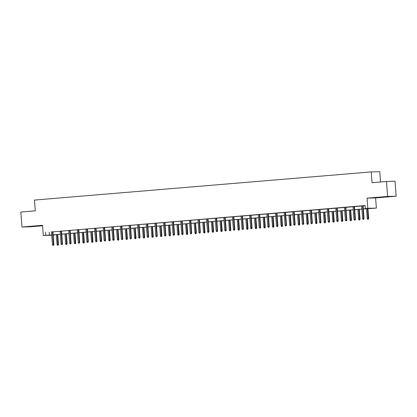 <?xml version="1.0" encoding="UTF-8"?>
<svg xmlns="http://www.w3.org/2000/svg" width="417" height="417" viewBox="0 0 417 417"><rect width="100%" height="100%" fill="white"/><g stroke="black" fill="none" stroke-linecap="round" stroke-linejoin="round"><path stroke-width="0.63" d="M31.348 226.363L37.811 225.962L31.348 226.363M383.181 196.944L389.65 196.548L383.181 196.944M51.75 235.235L43.285 235.459L42.524 225.284L21.976 227.004L20.85 212.044L35.294 210.835L34.486 200.066L371.239 171.913L372.053 182.682L386.491 181.473L395.024 181.249L396.15 196.209L387.617 196.433L367.069 198.153L367.836 208.328L376.369 208.099L363.332 208.98M386.491 181.473L387.617 196.433M21.976 227.004L30.509 226.775L42.56 225.769M367.069 198.153L375.602 197.924L396.15 196.209M375.602 197.924L376.369 208.099M54.314 234.813L53.157 235.12M380.544 181.974L379.772 171.684L371.239 171.913M61.523 231.049L60.116 231.169M78.756 229.611L77.348 229.731M95.988 228.172L94.581 228.287M113.221 226.728L111.813 226.848M130.453 225.289L129.046 225.404M147.686 223.846L146.278 223.965M164.918 222.407L163.511 222.527M182.151 220.968L180.743 221.083M199.383 219.524L197.976 219.644M216.616 218.086L215.208 218.2M233.848 216.642L232.441 216.762M251.081 215.203L249.674 215.323M268.319 213.765L266.911 213.879M285.551 212.321L284.144 212.441M302.784 210.882L301.376 210.997M320.016 209.443L318.609 209.558M337.249 208L335.841 208.119M354.481 206.561L353.074 206.676M363.327 208.912L368.977 208.437L365.323 208.536L365.099 205.545L51.505 231.967M52.912 231.852L60.121 231.247M61.528 231.133L68.737 230.528M70.145 230.413L77.353 229.809M78.761 229.689L85.97 229.089M87.377 228.969L94.586 228.365M95.993 228.25L103.202 227.646M104.61 227.531L111.819 226.926M113.226 226.812L120.435 226.207M121.842 226.087L129.051 225.488M130.458 225.368L137.667 224.768M139.075 224.648L146.284 224.044M147.691 223.929L154.9 223.324M156.307 223.21L163.516 222.605M164.923 222.485L172.132 221.886M173.54 221.766L180.749 221.166M182.156 221.046L189.365 220.442M190.772 220.327L197.981 219.723M199.389 219.608L206.603 219.003M208.01 218.883L215.219 218.284M216.626 218.164L223.835 217.565M225.243 217.445L232.451 216.84M233.859 216.725L241.068 216.121M242.475 216.006L249.684 215.401M251.091 215.281L258.3 214.682M259.708 214.562L266.916 213.963M268.324 213.843L275.533 213.238M276.94 213.123L284.149 212.519M285.556 212.404L292.765 211.8M294.173 211.68L301.382 211.08M302.789 210.96L309.998 210.361M311.405 210.241L318.614 209.636M320.021 209.522L327.23 208.917M328.638 208.802L335.847 208.198M337.254 208.078L344.463 207.478M345.87 207.358L353.079 206.759M354.486 206.639L361.695 206.034M363.103 205.92L365.115 205.753M363.098 205.842L361.69 205.956M345.865 207.28L344.458 207.395M328.632 208.719L327.225 208.839M311.4 210.163L309.993 210.277M294.167 211.601L292.76 211.721M276.935 213.04L275.528 213.16M259.702 214.484L258.29 214.599M242.465 215.923L241.057 216.042M225.232 217.366L223.825 217.481M208 218.805L206.592 218.925M190.767 220.244L189.36 220.364M173.535 221.688L172.127 221.802M156.302 223.126L154.895 223.246M139.07 224.57L137.662 224.685M121.837 226.009L120.43 226.129M104.604 227.447L103.197 227.567M87.372 228.891L85.965 229.006M70.139 230.33L68.732 230.45M52.907 231.774L51.499 231.888M365.323 208.536L367.836 208.328M43.285 235.459L51.729 234.959M45.573 232.259L45.797 235.251M53.136 234.844L60.345 234.239M61.752 234.125L68.961 233.52M70.369 233.405L77.578 232.801M78.985 232.681L86.194 232.081M87.601 231.961L94.81 231.362M96.218 231.242L103.426 230.637M104.834 230.523L112.043 229.918M113.45 229.803L120.659 229.199M122.066 229.079L129.275 228.48M130.683 228.36L137.891 227.76M139.304 227.64L146.513 227.036M147.92 226.921L155.129 226.316M156.537 226.202L163.745 225.597M165.153 225.477L172.362 224.878M173.769 224.758L180.978 224.158M182.385 224.038L189.594 223.434M191.002 223.319L198.211 222.714M199.618 222.6L206.827 221.995M208.234 221.875L215.443 221.276M216.85 221.156L224.059 220.557M225.467 220.437L232.676 219.832M234.083 219.717L241.292 219.113M242.699 218.998L249.908 218.393M251.315 218.273L258.524 217.674M259.932 217.554L267.141 216.955M268.548 216.835L275.757 216.23M277.164 216.115L284.373 215.511M285.781 215.396L292.989 214.791M294.397 214.672L301.606 214.072M303.013 213.952L310.222 213.353M311.629 213.233L318.838 212.628M320.246 212.514L327.454 211.909M328.862 211.794L336.071 211.19M337.478 211.07L344.687 210.47M346.094 210.35L353.303 209.751M354.711 209.631L361.92 209.026M51.734 235.032L50.676 235.12L51.739 235.089M53.152 235.052L54.33 235.021M361.925 209.099L354.716 209.699M353.308 209.819L346.1 210.418M344.692 210.538L337.483 211.143M336.076 211.257L328.867 211.862M327.46 211.977L320.251 212.581M318.843 212.701L311.635 213.301M310.227 213.421L303.018 214.02M301.611 214.14L294.402 214.745M292.995 214.859L285.786 215.464M284.378 215.579L277.169 216.183M275.762 216.303L268.553 216.903M267.146 217.022L259.937 217.622M258.53 217.742L251.321 218.346M249.913 218.461L242.704 219.066M241.297 219.18L234.088 219.785M232.681 219.905L225.472 220.504M224.065 220.624L216.856 221.224M215.448 221.344L208.239 221.948M206.832 222.063L199.623 222.668M198.216 222.782L191.007 223.387M189.599 223.507L182.391 224.106M180.983 224.226L173.774 224.826M172.367 224.945L165.158 225.55M163.751 225.665L156.542 226.269M155.134 226.384L147.926 226.989M146.518 227.109L139.304 227.708M137.897 227.828L130.688 228.427M129.28 228.547L122.072 229.152M120.664 229.267L113.455 229.871M112.048 229.986L104.839 230.591M103.432 230.71L96.223 231.31M94.815 231.43L87.606 232.029M86.199 232.149L78.99 232.754M77.583 232.868L70.374 233.473M68.967 233.588L61.758 234.192M60.35 234.312L53.141 234.912M49.227 232.16L49.456 235.152M363.567 219.337L363.014 219.384L363.796 219.332L363.634 218.544L362.644 218.628L361.685 205.925M362.681 205.842L363.634 218.544L364.051 218.534L363.092 205.805M363.796 219.332L364.051 218.534M362.644 218.628L363.014 219.384M367.627 219.259L368.409 219.206L367.627 219.259L367.252 218.503L368.664 218.409L367.924 208.594M368.175 219.217L367.513 208.63M367.252 218.503L366.517 208.714M368.664 218.409L368.409 219.206M354.95 220.056L354.398 220.103L355.18 220.051L355.018 219.264L354.023 219.347L353.069 206.644M354.064 206.561L355.018 219.264L355.435 219.253L354.476 206.524M355.18 220.051L355.435 219.253M354.023 219.347L354.398 220.103M346.334 220.781L345.782 220.822L346.563 220.77L346.402 219.983L345.406 220.067L344.452 207.364M345.448 207.28L346.402 219.983L346.819 219.973L345.86 207.249M346.563 220.77L346.819 219.973M345.406 220.067L345.782 220.822M359.011 219.983L359.793 219.931L359.011 219.983L358.636 219.222L360.048 219.128L359.308 209.318M359.558 219.936L358.896 209.35M358.636 219.222L357.901 209.433M360.048 219.128L359.793 219.931M350.389 220.702L351.177 220.65L350.389 220.702L350.019 219.947L351.432 219.853L350.692 210.038M350.942 220.656L350.28 210.069M350.019 219.947L349.284 210.152M351.432 219.853L351.177 220.65M337.718 221.5L337.165 221.547L337.947 221.495L337.786 220.702L336.79 220.786L335.836 208.083M336.832 208L337.786 220.702L338.203 220.692L337.244 207.968M337.947 221.495L338.203 220.692M336.79 220.786L337.165 221.547M341.773 221.422L342.56 221.37L341.773 221.422L341.403 220.666L342.816 220.572L342.076 210.757M342.326 221.375L341.664 210.793M341.403 220.666L340.668 210.877M342.816 220.572L342.56 221.37M329.102 222.219L328.549 222.266L329.331 222.214L329.169 221.427L328.174 221.51L327.22 208.808M328.215 208.724L329.169 221.427L329.586 221.417L328.627 208.688M329.331 222.214L329.586 221.417M328.174 221.51L328.549 222.266M333.157 222.141L333.944 222.089L333.157 222.141L332.787 221.385L334.199 221.291L333.459 211.476M333.709 222.094L333.047 211.513M332.787 221.385L332.052 211.596M334.199 221.291L333.944 222.089M320.485 222.939L319.933 222.986L320.715 222.933L320.553 222.146L319.558 222.23L318.604 209.527M319.599 209.443L320.553 222.146L320.97 222.136L320.011 209.407M320.715 222.933L320.97 222.136M319.558 222.23L319.933 222.986M324.541 222.86L325.328 222.808L324.541 222.86L324.171 222.105L325.578 222.011L324.843 212.196M325.093 222.819L324.431 212.232M324.171 222.105L323.436 212.316M325.578 222.011L325.328 222.808M311.869 223.658L311.317 223.705L312.098 223.653L311.937 222.866L310.941 222.949L309.987 210.246M310.983 210.163L311.937 222.866L312.354 222.855L311.395 210.126M312.098 223.653L312.354 222.855M310.941 222.949L311.317 223.705M315.924 223.585L316.712 223.533L315.924 223.585L315.554 222.824L316.962 222.73L316.227 212.92M316.477 223.538L315.815 212.951M315.554 222.824L314.819 213.035M316.962 222.73L316.712 223.533M303.253 224.382L302.7 224.424L303.482 224.372L303.321 223.585L302.325 223.668L301.371 210.966M302.367 210.882L303.321 223.585L303.738 223.575L302.778 210.851M303.482 224.372L303.738 223.575M302.325 223.668L302.7 224.424M307.308 224.304L308.095 224.252L307.308 224.304L306.938 223.548L308.345 223.455L307.61 213.64M307.861 224.257L307.199 213.671M306.938 223.548L306.203 213.754M308.345 223.455L308.095 224.252M294.637 225.102L294.084 225.149L294.866 225.097L294.704 224.304L293.709 224.388L292.755 211.685M293.75 211.601L294.704 224.304L295.121 224.294L294.162 211.57M294.866 225.097L295.121 224.294M293.709 224.388L294.084 225.149M298.692 225.024L299.479 224.972L298.692 225.024L298.322 224.268L299.729 224.174L298.994 214.359M299.244 224.977L298.582 214.395M298.322 224.268L297.587 214.479M299.729 224.174L299.479 224.972M286.02 225.821L285.468 225.868L286.25 225.816L286.088 225.029L285.092 225.112L284.139 212.409M285.134 212.326L286.088 225.029L286.505 225.018L285.546 212.289M286.25 225.816L286.505 225.018M285.092 225.112L285.468 225.868M290.076 225.743L290.863 225.691L290.076 225.743L289.706 224.987L291.113 224.893L290.378 215.078M290.628 225.696L289.966 215.115M289.706 224.987L288.971 215.198M291.113 224.893L290.863 225.691M277.404 226.54L276.852 226.587L277.633 226.535L277.472 225.748L276.476 225.832L275.522 213.129M276.518 213.045L277.472 225.748L277.889 225.738L276.93 213.009M277.633 226.535L277.889 225.738M276.476 225.832L276.852 226.587M281.459 226.462L282.246 226.41L281.459 226.462L281.089 225.706L282.497 225.613L281.762 215.797M282.012 226.421L281.35 215.834M281.089 225.706L280.354 215.917M282.497 225.613L282.246 226.41M268.788 227.26L268.235 227.307L269.017 227.255L268.856 226.467L267.86 226.551L266.906 213.848M267.902 213.765L268.856 226.467L269.273 226.457L268.313 213.728M269.017 227.255L269.273 226.457M267.86 226.551L268.235 227.307M272.843 227.187L273.625 227.135L272.843 227.187L272.473 226.426L273.88 226.332L273.145 216.522M273.396 227.14L272.728 216.553M272.473 226.426L271.738 216.637M273.88 226.332L273.625 227.135M260.172 227.984L259.619 228.026L260.401 227.974L260.239 227.187L259.244 227.27L258.29 214.567M259.285 214.484L260.239 227.187L260.656 227.176L259.697 214.453M260.401 227.974L260.656 227.176M259.244 227.27L259.619 228.026M264.227 227.906L265.009 227.854L264.227 227.906L263.857 227.15L265.264 227.051L264.529 217.241M264.779 227.859L264.112 217.273M263.857 227.15L263.122 217.356M265.264 227.051L265.009 227.854M251.55 228.704L251.003 228.751L251.785 228.698L251.623 227.906L250.627 227.99L249.674 215.287M250.669 215.203L251.623 227.906L252.04 227.896L251.081 215.172M251.785 228.698L252.04 227.896M250.627 227.99L251.003 228.751M255.611 228.625L256.392 228.573L255.611 228.625L255.24 227.87L256.648 227.776L255.913 217.961M256.163 228.579L255.496 217.997M255.24 227.87L254.506 218.081M256.648 227.776L256.392 228.573M242.934 229.423L242.386 229.47L243.168 229.418L243.007 228.631L242.011 228.714L241.057 216.011M242.053 215.928L243.007 228.631L243.424 228.62L242.465 215.891M243.168 229.418L243.424 228.62M242.011 228.714L242.386 229.47M246.994 229.345L247.776 229.293L246.994 229.345L246.624 228.589L248.032 228.495L247.297 218.68M247.547 229.298L246.88 218.716M246.624 228.589L245.889 218.8M248.032 228.495L247.776 229.293M234.318 230.142L233.765 230.189L234.552 230.137L234.39 229.35L233.395 229.433L232.441 216.731M233.437 216.647L234.39 229.35L234.807 229.34L233.848 216.611M234.552 230.137L234.807 229.34M233.395 229.433L233.765 230.189M238.378 230.064L239.16 230.012L238.378 230.064L238.008 229.308L239.415 229.214L238.68 219.399M238.931 230.022L238.263 219.436M238.008 229.308L237.273 219.519M239.415 229.214L239.16 230.012M225.701 230.862L225.149 230.909L225.936 230.856L225.774 230.069L224.779 230.153L223.825 217.45M224.82 217.366L225.774 230.069L226.191 230.059L225.232 217.33M225.936 230.856L226.191 230.059M224.779 230.153L225.149 230.909M229.762 230.789L230.544 230.737L229.762 230.789L229.392 230.028L230.799 229.934L230.064 220.124M230.314 230.742L229.647 220.155M229.392 230.028L228.657 220.239M230.799 229.934L230.544 230.737M217.085 231.586L216.532 231.628L217.32 231.576L217.158 230.789L216.162 230.872L215.208 218.169M216.204 218.086L217.158 230.789L217.575 230.778L216.616 218.055M217.32 231.576L217.575 230.778M216.162 230.872L216.532 231.628M221.146 231.508L221.927 231.456L221.146 231.508L220.775 230.752L222.183 230.653L221.448 220.843M221.698 231.461L221.031 220.874M220.775 230.752L220.04 220.958M222.183 230.653L221.927 231.456M208.469 232.305L207.916 232.352L208.703 232.3L208.542 231.508L207.546 231.591L206.592 218.889M207.588 218.805L208.542 231.508L208.953 231.498L208 218.774M208.703 232.3L208.953 231.498M207.546 231.591L207.916 232.352M212.529 232.227L213.311 232.175L212.529 232.227L212.159 231.471L213.567 231.378L212.832 221.563M213.082 232.18L212.415 221.599M212.159 231.471L211.424 221.682M213.567 231.378L213.311 232.175M199.852 233.025L199.3 233.072L200.087 233.02L199.925 232.233L198.93 232.316L197.976 219.613M198.972 219.53L199.925 232.233L200.337 232.222L199.383 219.493M200.087 233.02L200.337 232.222M198.93 232.316L199.3 233.072M203.913 232.947L204.695 232.894L203.913 232.947L203.543 232.191L204.95 232.097L204.215 222.282M204.466 232.9L203.798 222.318M203.543 232.191L202.808 222.402M204.95 232.097L204.695 232.894M191.236 233.744L190.684 233.791L191.471 233.739L191.309 232.952L190.314 233.035L189.36 220.332M190.355 220.249L191.309 232.952L191.721 232.941L190.767 220.212M191.471 233.739L191.721 232.941M190.314 233.035L190.684 233.791M195.297 233.666L196.079 233.614L195.297 233.666L194.927 232.91L196.334 232.816L195.599 223.001M195.849 233.624L195.182 223.038M194.927 232.91L194.192 223.121M196.334 232.816L196.079 233.614M182.62 234.463L182.067 234.51L182.855 234.458L182.693 233.671L181.697 233.755L180.743 221.052M181.739 220.968L182.693 233.671L183.105 233.661L182.151 220.932M182.855 234.458L183.105 233.661M181.697 233.755L182.067 234.51M186.68 234.39L187.462 234.338L186.68 234.39L186.31 233.629L187.718 233.536L186.983 223.726M187.233 234.344L186.566 223.757M186.31 233.629L185.575 223.84M187.718 233.536L187.462 234.338M174.004 235.188L173.451 235.23L174.238 235.178L174.077 234.39L173.081 234.474L172.127 221.771M173.123 221.688L174.077 234.39L174.488 234.38L173.535 221.656M174.238 235.178L174.488 234.38M173.081 234.474L173.451 235.23M178.064 235.11L178.846 235.058L178.064 235.11L177.694 234.354L179.102 234.255L178.367 224.445M178.617 235.063L177.95 224.476M177.694 234.354L176.959 224.56M179.102 234.255L178.846 235.058M165.387 235.907L164.835 235.954L165.622 235.902L165.46 235.11L164.465 235.193L163.511 222.49M164.507 222.407L165.46 235.11L165.872 235.099L164.918 222.376M165.622 235.902L165.872 235.099M164.465 235.193L164.835 235.954M169.448 235.829L170.23 235.777L169.448 235.829L169.078 235.073L170.485 234.98L169.75 225.164M170 235.782L169.333 225.201M169.078 235.073L168.338 225.284M170.485 234.98L170.23 235.777M156.771 236.627L156.219 236.674L157 236.621L156.844 235.834L155.849 235.918L154.895 223.215M155.885 223.131L156.844 235.834L157.256 235.824L156.302 223.095M157 236.621L157.256 235.824M155.849 235.918L156.219 236.674M160.832 236.548L161.614 236.496L160.832 236.548L160.462 235.793L161.869 235.699L161.129 225.884M161.384 236.502L160.717 225.92M160.462 235.793L159.721 226.004M161.869 235.699L161.614 236.496M148.155 237.346L147.602 237.393L148.384 237.341L148.228 236.554L147.232 236.637L146.278 223.934M147.269 223.851L148.228 236.554L148.64 236.543L147.686 223.814M148.384 237.341L148.64 236.543M147.232 236.637L147.602 237.393M152.215 237.268L152.997 237.216L152.215 237.268L151.845 236.512L153.253 236.418L152.513 226.603M152.768 237.226L152.101 226.639M151.845 236.512L151.105 226.723M153.253 236.418L152.997 237.216M139.539 238.065L138.986 238.112L139.768 238.06L139.612 237.273L138.616 237.356L137.662 224.654M138.653 224.57L139.612 237.273L140.023 237.263L139.07 224.534M139.768 238.06L140.023 237.263M138.616 237.356L138.986 238.112M143.599 237.992L144.381 237.94L143.599 237.992L143.229 237.231L144.636 237.137L143.896 227.328M144.152 237.945L143.484 227.359M143.229 237.231L142.489 227.442M144.636 237.137L144.381 237.94M130.922 238.79L130.37 238.832L131.152 238.779L130.995 237.992L130 238.076L129.046 225.373M130.036 225.289L130.995 237.992L131.407 237.982L130.453 225.258M131.152 238.779L131.407 237.982M130 238.076L130.37 238.832M134.983 238.712L135.765 238.66L134.983 238.712L134.613 237.956L136.02 237.857L135.28 228.047M135.535 238.665L134.868 228.078M134.613 237.956L133.873 228.162M136.02 237.857L135.765 238.66M122.306 239.509L121.754 239.556L122.535 239.504L122.379 238.712L121.383 238.795L120.43 226.092M121.42 226.009L122.379 238.712L122.791 238.701L121.837 225.978M122.535 239.504L122.791 238.701M121.383 238.795L121.754 239.556M126.367 239.431L127.149 239.379L126.367 239.431L125.997 238.675L127.404 238.581L126.664 228.766M126.919 239.384L126.252 228.803M125.997 238.675L125.256 228.886M127.404 238.581L127.149 239.379M113.69 240.228L113.137 240.275L113.919 240.223L113.763 239.436L112.767 239.52L111.813 226.817M112.804 226.733L113.763 239.436L114.175 239.421L113.221 226.697M113.919 240.223L114.175 239.421M112.767 239.52L113.137 240.275M117.75 240.15L118.532 240.098L117.75 240.15L117.38 239.394L118.788 239.301L118.047 229.486M118.303 240.103L117.636 229.522M117.38 239.394L116.64 229.605M118.788 239.301L118.532 240.098M105.074 240.948L104.521 240.995L105.303 240.943L105.147 240.156L104.151 240.239L103.197 227.536M104.187 227.453L105.147 240.156L105.558 240.145L104.604 227.416M105.303 240.943L105.558 240.145M104.151 240.239L104.521 240.995M109.134 240.87L109.916 240.817L109.134 240.87L108.764 240.114L110.171 240.02L109.431 230.205M109.687 240.828L109.019 230.241M108.764 240.114L108.024 230.325M110.171 240.02L109.916 240.817M96.457 241.667L95.905 241.714L96.687 241.662L96.53 240.875L95.535 240.958L94.581 228.255M95.571 228.172L96.53 240.875L96.942 240.864L95.988 228.135M96.687 241.662L96.942 240.864M95.535 240.958L95.905 241.714M100.518 241.594L101.3 241.542L100.518 241.594L100.148 240.833L101.555 240.739L100.815 230.929M101.07 241.547L100.403 230.961M100.148 240.833L99.408 231.044M101.555 240.739L101.3 241.542M87.841 242.392L87.289 242.433L88.07 242.381L87.914 241.594L86.918 241.678L85.965 228.975M86.955 228.891L87.914 241.594L88.326 241.584L87.372 228.86M88.07 242.381L88.326 241.584M86.918 241.678L87.289 242.433M91.902 242.313L92.683 242.261L91.902 242.313L91.531 241.558L92.939 241.459L92.199 231.649M92.454 242.267L91.787 231.68M91.531 241.558L90.791 231.763M92.939 241.459L92.683 242.261M79.225 243.111L78.672 243.158L79.454 243.106L79.298 242.313L78.302 242.397L77.348 229.694M78.339 229.611L79.298 242.313L79.71 242.303L78.756 229.579M79.454 243.106L79.71 242.303M78.302 242.397L78.672 243.158M83.285 243.033L84.067 242.981L83.285 243.033L82.915 242.277L84.323 242.183L83.582 232.368M83.838 242.986L83.171 232.405M82.915 242.277L82.175 232.488M84.323 242.183L84.067 242.981M70.609 243.83L70.056 243.877L70.838 243.825L70.676 243.038L69.686 243.121L68.732 230.419M69.722 230.335L70.676 243.038L71.093 243.022L70.139 230.299M70.838 243.825L71.093 243.022M69.686 243.121L70.056 243.877M74.669 243.752L75.451 243.7L74.669 243.752L74.294 242.996L75.706 242.903L74.966 233.087M75.222 243.705L74.554 233.124M74.294 242.996L73.559 233.207M75.706 242.903L75.451 243.7M61.992 244.55L61.44 244.597L62.222 244.544L62.06 243.757L61.07 243.841L60.116 231.138M61.106 231.054L62.06 243.757L62.477 243.747L61.523 231.018M62.222 244.544L62.477 243.747M61.07 243.841L61.44 244.597M66.053 244.471L66.835 244.419L66.053 244.471L65.677 243.716L67.09 243.622L66.35 233.807M66.605 244.425L65.938 233.843M65.677 243.716L64.943 233.927M67.09 243.622L66.835 244.419M53.376 245.269L52.823 245.316L53.605 245.264L53.444 244.477L52.453 244.56L51.494 231.857M52.49 231.774L53.444 244.477L53.861 244.466L52.907 231.737M53.605 245.264L53.861 244.466M52.453 244.56L52.823 245.316M57.437 245.196L58.218 245.144L57.437 245.196L57.061 244.435L58.474 244.341L57.734 234.531M57.989 245.149L57.322 234.562M57.061 244.435L56.326 234.646M58.474 244.341L58.218 245.144"/></g></svg>

